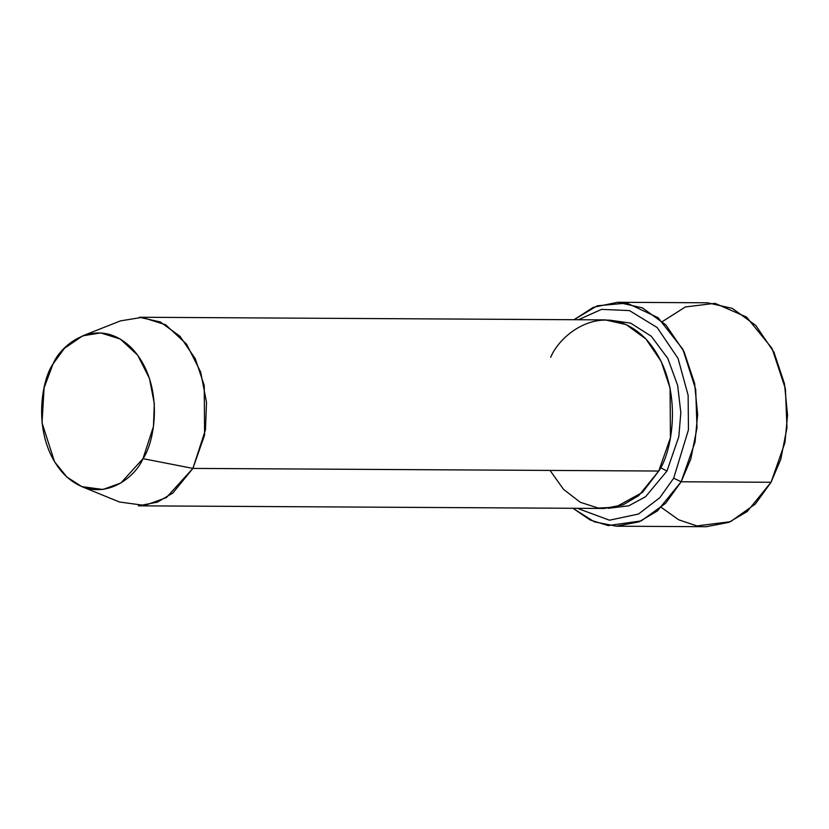 <?xml version="1.0" encoding="UTF-8"?>
<svg xmlns="http://www.w3.org/2000/svg" width="829" height="829" viewBox="0 0 829 829"><rect width="100%" height="100%" fill="white"/><g stroke="black" fill="none" stroke-linecap="round" stroke-linejoin="round"><path stroke-width="1.24" d="M616.351 526.208L594.279 521.804L572.943 508.281L590.134 519.97L608.165 525.586L641.242 520.902L665.646 503.286L681.148 481.773L657.397 510.933L638.962 521.856L616.351 526.208L706.246 526.716L728.867 522.363L747.302 511.441L771.043 482.281L755.333 504.022L730.484 521.69L696.868 525.907L678.65 519.783L661.407 507.472M673.676 478.198L659.894 497.618L638.537 514.011L609.491 520.208L577.347 508.312L609.491 520.208L638.537 514.011L659.894 497.618L673.676 478.198L688.443 429.836L688.143 395.288L678.039 358.418L657.19 327.548L629.46 310.585L601.522 309.393L578.414 319.745L601.522 309.393L629.46 310.585L657.19 327.548L678.039 358.418L688.143 395.288L688.443 429.836L673.676 478.198L681.148 481.773L673.676 478.198M81.833 486.623L119.449 502.001L144.785 505.441L166.37 497.618L192.898 468.406L172.909 492.965L157.386 502.167L138.339 505.835L604.186 508.457L623.232 504.799L638.755 495.597L658.754 471.038L192.898 468.406L142.992 458.655L120.899 482.965L102.931 489.483L81.833 486.623L66.931 477.069L54.548 461.774L42.03 422.842L44.103 387.827L53.025 363.972C41.191 380.387 30.901 438.033 63.729 473.929C97.49 508.115 134.775 478.872 142.992 458.655C154.826 442.24 165.116 384.594 132.288 348.698C98.527 314.512 61.242 343.755 53.025 363.972L64.455 348.304L82.682 335.838L100.672 332.895L120.246 339.03L137.676 355.164L149.448 378.428L154.308 403.65L153.458 426.469L142.992 458.655L192.898 468.406L205.478 429.743L206.504 402.334L200.659 372.034L186.525 344.097L165.582 324.719L142.08 317.352L120.464 320.885L82.682 335.838M666.93 471.09L660.547 467.618L666.93 471.09L678.806 436.717L680.827 412.676L677.656 385.423L667.77 358.356L651.283 336.242L630.61 323.103L609.336 320.087L630.61 323.103L651.283 336.242L667.77 358.356L677.656 385.423L680.827 412.676L678.806 436.717L666.93 471.09L645.563 496.716L628.765 505.814L608.279 508.312L628.765 505.814L645.563 496.716L666.93 471.09M550.684 357.309C560.559 333.03 605.346 297.912 645.895 338.968C685.324 382.086 672.972 451.328 658.754 471.038L642.475 492.364L615.439 507.224L598.289 508.073L580.3 502.291L563.533 489.369L550.052 470.426M662.454 321.528L685.386 306.948L715.012 303.321L746.566 317.072L772.006 348.335L785.415 388.76L786.97 427.785L780.773 459.307L771.043 482.281L681.148 481.773L771.043 482.281L784.918 442.738L787.55 415.194L784.493 383.827L773.954 352.18L755.789 325.455L732.339 308.378L707.51 302.792L617.615 302.284L642.434 307.87L665.884 324.947L684.049 351.672L694.598 383.319L697.645 414.687L695.013 442.23L681.148 481.773L690.785 459.048L697.002 427.94L695.707 389.412L682.837 349.237L658.05 317.662L626.9 303.082L597.253 305.787L574.01 319.714L593.326 307.331L617.615 302.284M139.407 317.258L160.308 321.963L180.048 336.346L195.343 358.853L204.235 385.506L204.587 435.111L192.898 468.406L658.754 471.038L670.433 437.743L670.081 388.138L661.2 361.485L645.905 338.978L626.154 324.595L605.253 319.89L139.407 317.258"/></g></svg>
